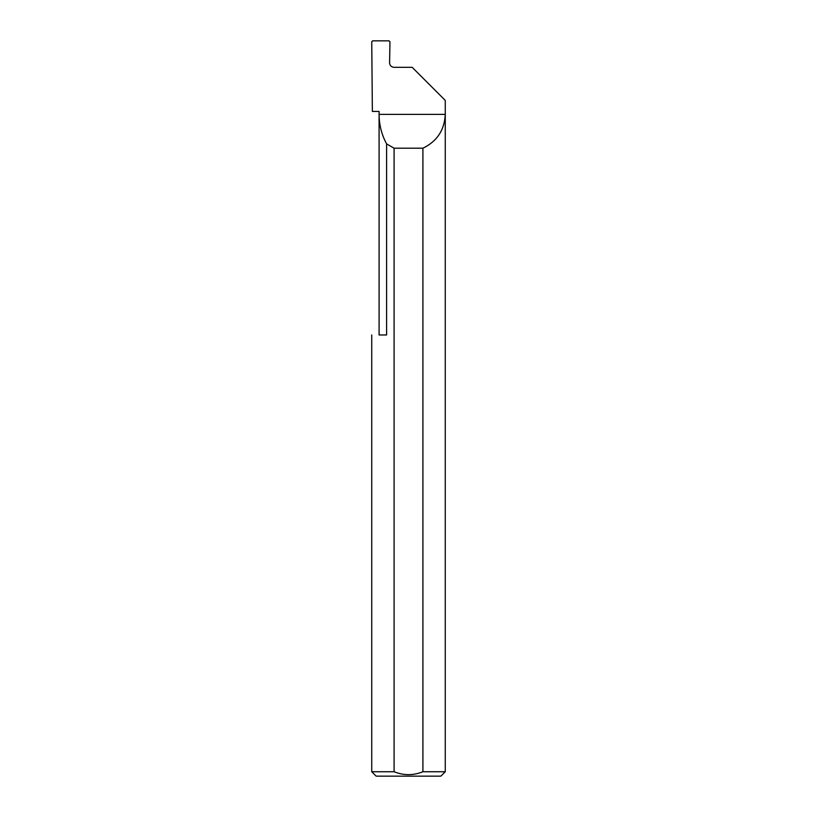 <?xml version="1.0" encoding="UTF-8"?>
<svg xmlns="http://www.w3.org/2000/svg" width="817" height="817" viewBox="0 0 817 817"><rect width="100%" height="100%" fill="white"/><g stroke="black" fill="none" stroke-linecap="round" stroke-linejoin="round"><path stroke-width="1.23" d="M379.088 334.97L379.088 114.38C379.129 124.848 381.641 134.703 386.604 143.915L386.604 334.97L379.088 334.97M379.088 111.439L379.088 114.38L445.265 114.38C444.509 130.077 437.054 141.351 422.91 148.204L422.91 771.738L445.265 771.738L445.265 100.409L412.177 67.321L394.008 67.321C391.343 67.045 389.862 65.574 389.586 62.909L389.954 41.749L389.076 40.85L372.623 40.85L371.745 41.718L372.368 111.439L379.088 111.439M445.265 771.738L440.853 776.15L376.147 776.15L371.735 771.738L394.09 771.738C403.69 775.609 413.29 775.609 422.91 771.738M371.735 771.738L371.735 334.97M394.09 771.738L394.09 148.204L386.604 143.915M394.09 148.204L422.91 148.204"/></g></svg>
